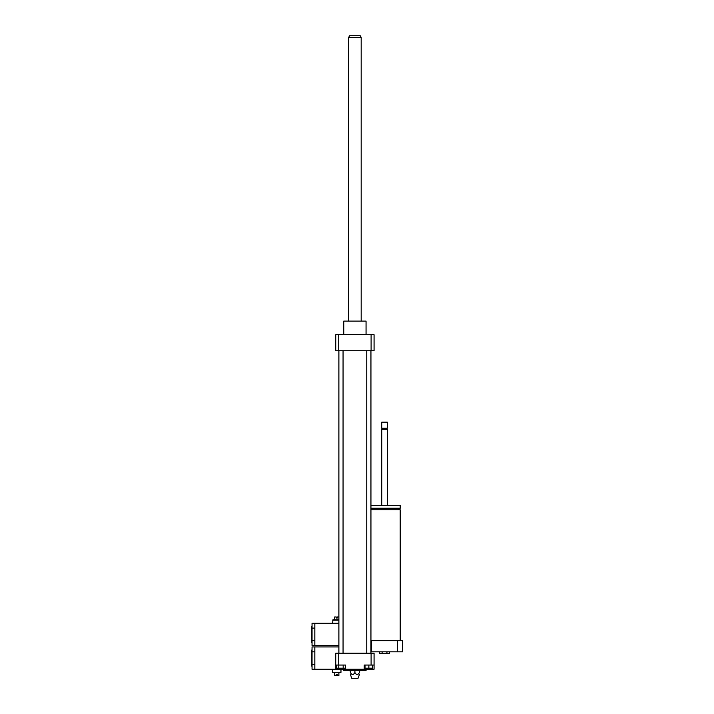 <?xml version="1.0" encoding="UTF-8"?>
<svg xmlns="http://www.w3.org/2000/svg" width="714" height="714" viewBox="0 0 714 714"><rect width="100%" height="100%" fill="white"/><g stroke="black" fill="none" stroke-linecap="round" stroke-linejoin="round"><path stroke-width="1.07" d="M343.184 665.055L343.184 668.197L345.397 668.197L345.397 665.055M336.544 665.055L336.544 668.197L343.184 668.197M338.757 665.055L338.757 668.197M365.015 665.055L365.015 668.197L372.681 668.197L372.681 665.055M368.852 665.055L368.852 668.197M335.741 665.055L345.576 665.055L345.576 669.241L335.741 669.241L335.741 653.212L338.713 653.212L338.713 665.055M374.074 669.241L364.238 669.241L364.238 665.055L374.074 665.055L374.074 669.241M345.576 669.241L364.238 669.241M338.713 653.212L371.101 653.212L371.101 665.055M359.437 670.633L359.437 672.543C359.437 675.141 359.437 675.141 359.437 672.543C359.437 675.141 359.437 675.141 359.437 672.543C357.928 675.141 356.42 675.141 354.912 672.543C353.403 675.141 351.886 675.141 350.378 672.543C350.378 675.141 350.378 675.141 350.378 672.543C350.378 675.141 350.378 675.141 350.378 672.543L350.378 670.633M354.912 672.543L354.912 670.633M350.378 674.471L351.77 678.3L358.044 678.3L359.437 674.471M343.755 669.241L343.755 670.633L366.059 670.633L366.059 669.241M371.101 653.212L374.074 653.212L374.074 665.055M343.755 334.696L343.755 321.104L366.059 321.104L366.059 334.696M343.755 321.104L366.059 321.104M371.101 350.726L371.101 334.696L374.074 334.696L374.074 350.726L335.741 350.726L335.741 334.696L338.713 334.696L338.713 350.726M371.101 334.696L338.713 334.696M343.059 350.726L343.059 653.212M370.941 350.726L370.941 653.212M348.637 37.44L361.186 37.44L360.177 35.7L349.646 35.7L348.637 37.44L348.637 320.756M349.333 670.633L350.378 670.981M359.437 670.981L360.481 670.633M379.705 651.82L379.705 653.56L389.362 653.56L389.362 651.82M382.115 651.82L382.115 653.56M386.943 651.82L386.943 653.56M370.941 509.778L400.215 509.778L400.215 640.663M370.941 508.243L400.215 508.243L400.215 505.45L370.941 505.45M381.74 505.45L381.74 429.31L387.318 429.31L387.318 505.45M381.74 429.31L382.267 428.784L386.792 428.784L387.318 429.31M384.534 428.266L387.318 428.266L387.318 422.17L381.74 422.17L381.74 428.266L384.534 428.266M381.74 422.17L387.318 422.17M370.941 651.82L402.651 651.82L402.651 640.663L370.941 640.663M371.53 651.82L371.53 640.663M397.528 640.663L397.528 651.82M334.696 672.722L334.696 675.515L336.267 675.515L336.267 674.462L337.311 674.462L337.311 675.515L338.882 675.515L338.882 672.722M340.971 669.241L340.971 672.374L332.608 672.374L332.608 669.241M340.971 672.374L332.608 672.374M312.045 651.82L312.045 646.938L314.829 646.938L314.829 669.241L312.045 669.241L312.045 651.82L314.829 651.82M335.741 669.241L312.045 669.241M312.045 649.722L311.349 650.418L311.349 665.751L312.045 666.448M338.882 646.938L314.829 646.938M338.882 616.967L337.311 616.967L337.311 618.012L336.267 618.012L336.267 616.967L334.696 616.967L334.696 619.752M332.608 623.242L332.956 619.752L338.882 619.752M332.608 620.1L338.882 620.1M312.045 628.115L312.045 623.242L314.829 623.242L314.829 645.545L312.045 645.545L312.045 628.115L314.829 628.115M338.882 645.545L312.045 645.545M312.045 626.026L311.349 626.722L311.349 642.056L312.045 642.752M338.882 623.242L314.829 623.242M338.882 350.726L338.882 653.212M366.755 350.726L366.755 653.212M361.186 37.44L361.186 320.756M398.814 509.778L398.814 508.243M386.792 428.784L387.318 428.266M382.267 428.784L381.74 428.266M314.829 664.359L312.045 664.359M314.829 640.663L312.045 640.663"/></g></svg>
